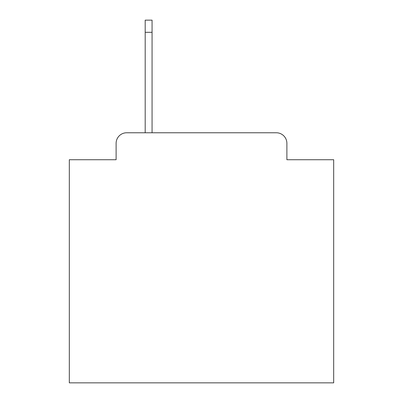 <?xml version="1.0" encoding="UTF-8"?>
<svg xmlns="http://www.w3.org/2000/svg" width="403" height="403" viewBox="0 0 403 403"><rect width="100%" height="100%" fill="white"/><g stroke="black" fill="none" stroke-linecap="round" stroke-linejoin="round"><path stroke-width="0.6" d="M116.114 143.342L116.114 159.729L116.114 143.342A10.574 10.574 0 0 1 126.688 132.768L145.191 132.768L145.191 20.15L152.067 20.15L152.067 132.768L276.312 132.768L126.688 132.768M286.886 159.729L286.886 143.342L286.886 159.729L333.679 159.729L333.679 382.85L69.321 382.85L69.321 159.729L116.114 159.729M286.886 143.342A10.574 10.574 0 0 0 276.312 132.768M145.191 32.311L152.067 32.311"/></g></svg>
